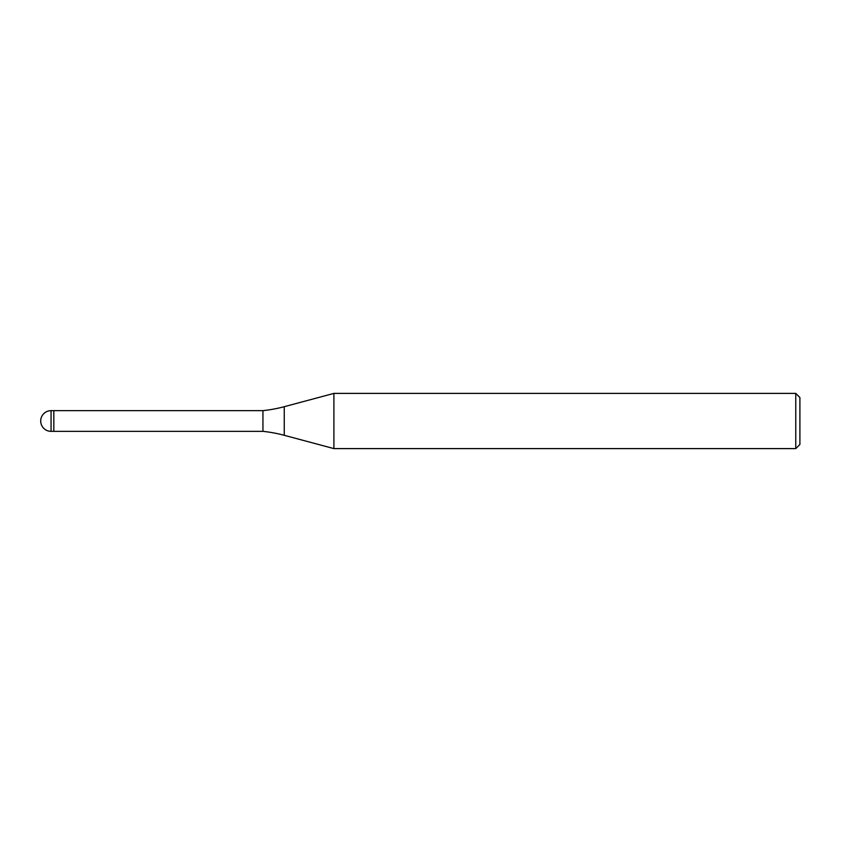 <?xml version="1.0" encoding="UTF-8"?>
<svg xmlns="http://www.w3.org/2000/svg" width="842" height="842" viewBox="0 0 842 842"><rect width="100%" height="100%" fill="white"/><g stroke="black" fill="none" stroke-linecap="round" stroke-linejoin="round"><path stroke-width="1.26" d="M262.946 431.357L53.825 431.357L53.825 410.643L262.946 410.643A138.035 138.035 0 0 0 284.249 406.697L333.906 393.393L795.764 393.393L799.9 397.529L799.9 444.471L795.764 448.607L333.906 448.607L284.249 435.303A138.035 138.035 0 0 0 262.946 431.357L262.946 410.643M333.906 448.607L333.906 393.393L333.906 448.607M795.764 448.607L795.764 393.393M53.825 429.967L53.825 410.643L51.067 410.643A10.357 10.357 0 0 0 40.711 421A10.357 10.357 0 0 0 51.067 431.357L51.067 410.643M284.249 435.303L284.249 406.697M51.067 431.357L53.825 431.357"/></g></svg>
